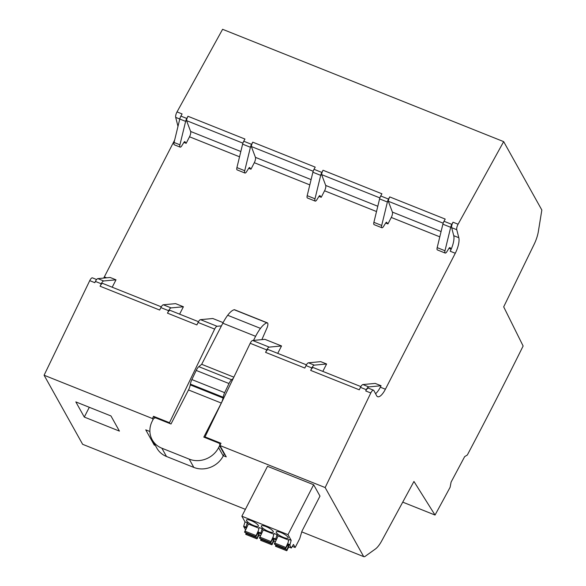 <?xml version="1.0" encoding="UTF-8"?>
<svg xmlns="http://www.w3.org/2000/svg" width="586" height="586" viewBox="0 0 586 586"><rect width="100%" height="100%" fill="white"/><g stroke="black" fill="none" stroke-linecap="round" stroke-linejoin="round"><path stroke-width="0.88" d="M223.354 455.71L226.255 456.868L219.904 445.499L325.149 487.559L363.708 556.634L301.753 531.876M245.388 509.351L82.641 444.305L44.089 375.23L152.455 418.543L153.041 419.591M291.169 540.329L288.92 539.428L287.587 544.431L289.828 545.324L291.169 540.329L288.004 534.652L241.857 516.215L267.509 466.31L313.649 484.747L319.985 496.1L301.973 531.143L299.724 538.637L295.168 547.5L292.443 546.408M155.378 445.477L154.206 445.008L145.746 429.846L149.899 431.508M75.828 401.908L110.959 415.943L119.419 431.106L84.289 417.064L75.828 401.908M402.736 502.143L435.032 515.043L413.95 481.465L381.72 540.885A17.895 6.116 111.8 0 1 375.318 549.067L364.653 556.7L363.708 556.634M435.032 515.043A1789.373 611.74 111.8 0 0 450.099 487.303L451.095 482.08L464.661 456.633L467.328 455.014A1789.373 611.74 111.8 0 0 523.13 346.011L503.689 306.859L534.154 244.274A17.895 6.116 111.8 0 0 538.27 232.005L541.838 210.022L503.667 141.629L458.091 224.226A4.476 1.531 111.8 0 0 456.75 229.712L451.674 227.683A4.476 1.531 -68.2 0 1 453.015 222.204L458.091 224.226M325.149 487.559L370.799 392.972A4.476 1.531 111.8 0 1 373.524 390.203A4.476 1.531 111.8 0 1 373.846 390.518L376.666 395.762A13.419 4.585 111.8 0 0 377.648 396.715A13.419 4.585 111.8 0 0 385.398 389.221L455.278 253.255A13.419 4.585 111.8 0 0 458.816 237.711L456.75 229.712M219.904 445.499L220.981 443.272L205.019 436.892L250.193 343.293L266.784 349.923A4.476 1.531 -68.2 0 1 269.238 347.117L281.529 345.967L264.938 339.338L252.647 340.488A4.476 1.531 111.8 0 0 250.193 343.293M373.524 390.203L368.448 388.174A4.476 1.531 -68.2 0 0 365.73 390.943L366.323 389.705L360.471 387.361L359.284 389.815L310.683 370.396L311.869 367.942A4.476 1.531 -68.2 0 1 314.323 365.137L326.607 363.987L320.754 361.65L308.463 362.793A4.476 1.531 111.8 0 0 306.009 365.598L311.869 367.942M266.784 349.923L265.597 352.376L304.83 368.052L306.009 365.598M152.455 418.543L153.525 416.316L154.514 418.082M44.089 375.23L89.739 280.643A4.476 1.531 -68.2 0 1 92.456 277.874L96.595 279.529M89.739 280.643L94.807 282.672L95.408 281.434A4.476 1.531 -68.2 0 1 97.862 278.628L110.153 277.478L116.006 279.822L103.715 280.965A4.476 1.531 111.8 0 0 101.261 283.771L100.081 286.224L159.67 310.045L160.857 307.591A4.476 1.531 111.8 0 1 163.311 304.786L171.112 307.899A4.476 1.531 111.8 0 0 168.658 310.712L167.479 313.166L196.881 324.915L198.068 322.461A4.476 1.531 111.8 0 1 200.522 319.656L217.113 326.285A4.476 1.531 111.8 0 0 214.659 329.09L169.486 422.696L153.525 416.316M174.672 139.995A13.419 4.585 -68.2 0 1 174.21 140.933L104.337 276.892A13.419 4.585 -68.2 0 1 103.693 278.079M178.188 125.558L177.748 125.382A13.419 4.585 -68.2 0 1 177.946 126.547M177.748 125.382L175.69 117.383A4.476 1.531 -68.2 0 1 177.023 111.904L222.599 29.3L503.667 141.629M154.645 444.159L154.206 445.008M89.314 407.292L84.289 417.064M313.173 171.244L251.35 146.537A4.476 1.531 -68.2 0 1 252.756 142.171L251.555 144.346L243.747 141.226L244.948 139.05L212.484 126.071L187.96 116.27L186.758 118.445L180.898 116.109A4.476 1.531 111.8 0 0 179.77 119.031L174.071 142.471L179.924 144.815L185.63 121.375A4.476 1.531 -68.2 0 1 186.758 118.445M379.882 197.9L321.619 174.613A4.476 1.531 -68.2 0 1 323.025 170.248L321.824 172.431L314.015 169.31L315.217 167.127L252.756 142.171M443.17 223.193L388.32 201.276A4.476 1.531 -68.2 0 1 389.727 196.911L388.525 199.086L380.717 195.966L381.918 193.79L323.025 170.248M453.015 222.204L451.813 224.379L444.005 221.259L445.206 219.083L389.727 196.911M177.023 111.904L182.1 113.933L180.898 116.109M451.813 224.379A4.476 1.531 111.8 0 0 450.685 227.302L444.986 250.749A3.355 1.15 111.8 0 0 445.206 253.057A3.355 1.15 111.8 0 0 446.84 251.731L448.913 248.413A2.234 0.762 111.8 0 1 449.982 247.563A2.234 0.762 111.8 0 1 450.114 247.673L451.176 249.182A13.419 4.585 -68.2 0 0 453.74 235.682L451.674 227.683M451.176 249.182A13.419 4.585 -68.2 0 1 450.202 251.233L455.278 253.255M183.901 142.413L186.165 143.314L184.744 141.622M116.006 279.822L112.204 287.213M179.602 314.155L183.403 306.756L175.595 303.636L163.311 304.786M223.112 322.622L212.813 318.506L200.522 319.656M277.727 353.365L281.529 345.967M322.813 371.385L326.607 363.987M362.924 384.555L368.777 386.899L381.068 385.749L375.208 383.412L362.924 384.555A4.476 1.531 111.8 0 0 360.471 387.361M381.068 385.749L380.329 387.192A13.419 4.585 -68.2 0 1 375.56 393.711M448.964 248.339L451.161 249.218M388.32 201.276L392.4 212.095A4.476 1.531 -68.2 0 1 391.28 217.45L387.932 223.947L386.518 222.262M385.676 223.046L387.932 223.947M321.619 174.613L325.699 185.44A4.476 1.531 -68.2 0 1 324.571 190.787L321.231 197.292L319.817 195.599M318.967 196.391L321.231 197.292M251.35 146.537L255.43 157.356A4.476 1.531 -68.2 0 1 254.302 162.71L250.962 169.208L249.548 167.523M248.706 168.307L250.962 169.208M240.831 151.525L190.633 131.462A4.476 1.531 -68.2 0 1 189.512 136.787L186.165 143.314M205.019 436.892L205.518 437.793M265.597 352.376A4.476 1.531 -68.2 0 1 268.322 349.608L306.419 364.836M310.683 370.396A4.476 1.531 -68.2 0 1 313.4 367.627L360.873 386.599M368.777 386.899A4.476 1.531 111.8 0 0 366.323 389.705M169.486 422.696L169.984 423.59M100.147 286.093A4.476 1.531 -68.2 0 1 102.799 283.456L161.26 306.822M171.112 307.899L183.403 306.756M167.479 313.166A4.476 1.531 -68.2 0 1 170.196 310.39L198.478 321.692M217.113 326.285L221.435 325.882M242.912 143.16L186.553 120.635A4.476 1.531 -68.2 0 1 187.879 116.416M190.633 131.462L186.553 120.635M185.051 141.746A2.234 0.762 -68.2 0 0 184.92 141.636A2.234 0.762 -68.2 0 0 183.85 142.486L181.777 145.797A3.355 1.15 -68.2 0 1 180.144 147.123A3.355 1.15 -68.2 0 1 179.924 144.815M180.144 147.123L174.291 144.786A3.355 1.15 -68.2 0 1 174.071 142.471M444.005 221.259A4.476 1.531 111.8 0 0 442.877 224.189L437.178 247.629A3.355 1.15 111.8 0 0 437.398 249.936L445.206 253.057M380.717 195.966A4.476 1.531 111.8 0 0 379.589 198.896L387.397 202.016A4.476 1.531 -68.2 0 1 388.525 199.086M387.397 202.016L381.698 225.456L373.89 222.336A3.355 1.15 111.8 0 0 374.11 224.643L381.918 227.764A3.355 1.15 -68.2 0 1 381.698 225.456M386.826 222.387A2.234 0.762 -68.2 0 0 386.694 222.27A2.234 0.762 -68.2 0 0 385.625 223.12L383.552 226.438A3.355 1.15 -68.2 0 1 381.918 227.764M379.589 198.896L373.89 222.336M314.015 169.31A4.476 1.531 111.8 0 0 312.887 172.233L320.696 175.353A4.476 1.531 -68.2 0 1 321.824 172.431M320.696 175.353L314.997 198.793L307.189 195.673A3.355 1.15 111.8 0 0 307.401 197.98L315.209 201.101A3.355 1.15 -68.2 0 1 314.997 198.793M320.124 195.724A2.234 0.762 -68.2 0 0 319.985 195.614A2.234 0.762 -68.2 0 0 318.923 196.464L316.843 199.775A3.355 1.15 -68.2 0 1 315.209 201.101M312.887 172.233L307.189 195.673M243.747 141.226A4.476 1.531 111.8 0 0 242.619 144.149L250.427 147.269A4.476 1.531 -68.2 0 1 251.555 144.346M250.427 147.269L244.728 170.709L236.92 167.589A3.355 1.15 111.8 0 0 237.14 169.903L244.948 173.024A3.355 1.15 -68.2 0 1 244.728 170.709M249.856 167.64A2.234 0.762 -68.2 0 0 249.724 167.53A2.234 0.762 -68.2 0 0 248.654 168.38L246.574 171.691A3.355 1.15 -68.2 0 1 244.948 173.024M242.619 144.149L236.92 167.589M289.828 545.324L291.359 548.013L293.454 544.431L295.168 547.5M288.004 534.652L313.649 484.747M245.307 529.568L243.725 526.213L245.966 527.107L246.208 528.279M241.857 516.215L245.021 521.884L243.725 526.213M287.587 544.431L289.198 547.112M245.021 521.884L247.27 522.785L247.849 523.825L258.961 528.264M273.83 534.205L262.726 529.766L262.14 528.726L259.173 527.539L257.84 532.542L259.452 535.23M288.708 540.153L277.596 535.714L277.017 534.674L274.05 533.487L272.71 538.483L274.329 541.171M246.589 520.742A6.71 1.685 27.2 0 1 246.472 520.016A6.71 1.685 27.2 0 1 252.126 521.057A6.71 1.685 27.2 0 1 258.294 525.422A6.71 1.685 27.2 0 1 258.411 526.147A6.71 1.685 27.2 0 1 252.756 525.107A6.71 1.685 27.2 0 1 246.589 520.742M261.459 526.689A6.71 1.685 27.2 0 1 261.349 525.957A6.71 1.685 27.2 0 1 267.004 527.004A6.71 1.685 27.2 0 1 273.171 531.37A6.71 1.685 27.2 0 1 273.281 532.095A6.71 1.685 27.2 0 1 267.626 531.055A6.71 1.685 27.2 0 1 261.459 526.689M276.328 532.63A6.71 1.685 27.2 0 1 276.218 531.905A6.71 1.685 27.2 0 1 281.873 532.945A6.71 1.685 27.2 0 1 288.041 537.311A6.71 1.685 27.2 0 1 288.158 538.036A6.71 1.685 27.2 0 1 282.503 536.996A6.71 1.685 27.2 0 1 276.328 532.63M247.27 522.785L245.966 527.107M261.078 534.22L260.843 533.055L257.877 531.868M262.14 528.726L260.843 533.055M275.955 540.167L275.713 538.995L272.746 537.816M277.017 534.674L275.713 538.995M288.048 544.636L285.433 548.511L287.763 543.281M285.983 548.21L285.455 548.555L274.329 544.108L278.13 535.926M288.942 546.863L286.613 550.628L288.598 545.617M287.213 550.225L286.635 550.664L275.508 546.218L275.845 544.746M274.856 543.764L274.329 544.108L274.856 543.764M276.087 545.778L275.508 546.218L276.087 545.778M273.179 538.688L270.556 542.57L272.893 537.34M271.106 542.27L270.578 542.607L259.452 538.16L263.26 529.978M274.072 540.922L271.736 544.68L273.728 539.677M272.344 544.284L271.757 544.724L260.631 540.277L260.968 538.805M259.979 537.823L259.452 538.16L259.979 537.823M261.217 539.838L260.631 540.277L261.217 539.838M258.301 532.747L255.686 536.622L258.016 531.392M256.236 536.322L255.708 536.666L244.582 532.22L248.391 524.038M259.195 534.974L256.866 538.739L258.851 533.729M257.466 538.336L256.888 538.776L245.761 534.329L246.098 532.857M245.109 531.876L244.582 532.22L245.109 531.876M246.34 533.89L245.761 534.329L246.34 533.89M261.869 339.624L266.974 327.97A4.476 1.531 111.8 0 0 267.377 322.857A4.476 1.531 111.8 0 0 266.989 322.842A21.44 7.332 111.8 0 0 260.484 328.38A26.172 8.944 111.8 0 0 260.213 328.746A26.172 8.944 111.8 0 0 255.606 336.305L253.496 340.407M221.303 403.058L203.803 437.105L218.637 443.038A2.234 2.029 150.8 0 1 219.596 445.741L218.607 447.667A22.371 20.254 150.8 0 1 192.025 460.025A22.371 20.254 150.8 0 1 189.197 459.124L161.868 448.202A22.371 20.254 150.8 0 1 159.231 446.92A22.371 20.254 150.8 0 1 152.235 439.844A22.371 20.254 150.8 0 1 152.243 421.144L153.239 419.217A2.234 2.029 150.8 0 1 156.176 418.074L171.009 424L188.509 389.954L221.303 403.058A6.71 2.293 111.8 0 0 223.039 397.997L223.171 397.227A6.71 2.293 111.8 0 1 224.658 392.671L228.994 383.537A6.71 2.293 111.8 0 1 231.617 379.772L233.228 378.446M188.509 389.954A6.71 2.293 111.8 0 0 190.245 384.892L190.377 384.123L223.171 397.227M224.658 392.671L191.864 379.567A6.71 2.293 111.8 0 0 190.377 384.123M191.864 379.567L196.207 370.433L228.994 383.537M231.617 379.772L198.83 366.668A6.71 2.293 111.8 0 0 196.207 370.433M198.83 366.668L201.687 364.309L222.812 323.201A26.172 8.944 111.8 0 1 227.69 315.275L260.484 328.38M267.377 322.857L234.59 309.752A4.476 1.531 111.8 0 0 234.195 309.738A21.44 7.332 111.8 0 0 227.69 315.275M152.235 439.844L156.858 448.129A22.371 20.254 -29.2 0 0 163.86 455.205A22.371 20.254 -29.2 0 0 166.49 456.487L193.82 467.408A22.371 20.254 -29.2 0 0 196.647 468.309A22.371 20.254 -29.2 0 0 223.229 455.952L224.226 454.025A2.234 2.029 -29.2 0 0 224.401 453.549M201.687 364.309L233.851 377.157M365.73 390.943L370.799 392.972M214.659 329.09L198.068 322.461M168.658 310.712L160.857 307.591M95.408 281.434L101.261 283.771M453.74 235.682L458.816 237.711M104.337 276.892L106.623 277.808M380.329 387.192L385.398 389.221M391.28 217.45L439.8 236.839M324.571 190.787L376.512 211.546M254.302 162.71L309.811 184.89M239.542 156.806L189.512 136.787M269.238 347.117L252.647 340.488M314.323 365.137L308.463 362.793M97.862 278.628L103.715 280.965M175.69 117.383L179.777 119.017M179.77 119.031L185.63 121.375M442.877 224.189L450.685 227.302M311.093 179.602L255.43 157.356M377.802 206.265L325.699 185.44M441.09 231.558L392.4 212.095M444.986 250.749L437.178 247.629M289.052 547.053L291.293 547.954M289.865 544.65L287.623 543.757M243.688 526.887L245.93 527.781M257.84 532.542L260.807 533.729M259.305 535.165L260.374 535.597M274.175 541.112L275.252 541.537M272.71 538.483L275.676 539.669M285.433 548.511L274.307 544.064M285.638 547.412L274.519 542.966M288.144 545.441L287.689 545.258M286.774 549.624L275.647 545.178M286.613 550.628L275.486 546.181M270.556 542.57L259.43 538.124M270.769 541.464L259.642 537.018M273.274 539.494L272.82 539.31M271.897 543.683L260.77 539.237M271.736 544.68L260.609 540.233M255.686 536.622L244.56 532.176M255.899 535.523L244.772 531.077M258.404 533.553L257.943 533.37M257.027 537.743L245.9 533.297M256.866 538.739L245.739 534.293M189.197 459.124L193.82 467.408M218.607 447.667L223.229 455.952M161.868 448.202L166.49 456.487M219.596 445.741L224.226 454.025M223.039 397.997L190.245 384.892M255.606 336.305L222.812 323.201M266.989 322.842L234.195 309.738M289.11 547.112L291.359 548.013M259.364 535.223L260.36 535.626M274.241 541.171L275.237 541.567M285.514 548.613L274.395 544.167M286.693 550.73L275.574 546.284M270.644 542.673L259.517 538.226M271.823 544.782L260.697 540.336M255.774 536.725L244.648 532.278M256.954 538.842L245.827 534.395M219.596 443.873L220.182 444.921"/></g></svg>
